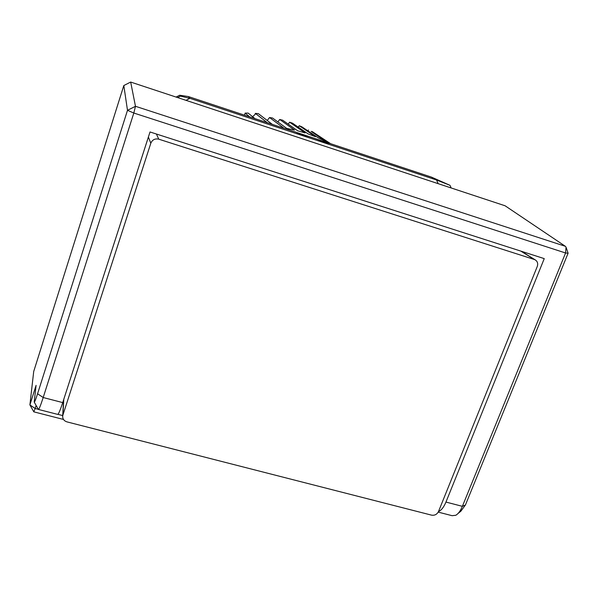 <?xml version="1.0" encoding="UTF-8"?>
<svg xmlns="http://www.w3.org/2000/svg" width="598" height="598" viewBox="0 0 598 598"><rect width="100%" height="100%" fill="white"/><g stroke="black" fill="none" stroke-linecap="round" stroke-linejoin="round"><path stroke-width="0.9" d="M438.162 183.668L436.555 179.998L450.01 185.328L431.502 177.135L188.355 96.555L179.721 95.232L176.104 97.07M431.502 177.135L436.555 179.998L189.925 98.326L185.978 100.337M188.355 96.555L189.925 98.326L180.454 96.121L179.721 95.232M180.454 96.121L177.606 97.564M450.01 185.328L451.146 187.959M148.379 137.054L150.816 143.214L62.917 415.027L63.792 399.285M62.917 415.027L62.67 416.343C62.708 419.123 64.15 420.977 66.983 421.889L431.577 515.147C434.694 515.618 436.996 514.422 438.491 511.544L537.266 266.476C538.178 263.718 537.565 261.558 535.412 259.988L521.374 251.28M520.821 251.1L534.343 259.495L158.754 139.17L156.407 134.027M534.343 259.495L535.412 259.988M150.816 143.214C152.355 139.715 154.994 138.37 158.754 139.17M329.715 144.619C318.966 139.439 307.626 135.679 295.689 133.347M330.597 143.692L312.223 131.567L330.373 143.617M328.952 143.146L311.117 131.358L325.327 141.225L318.36 137.921L301.983 126.888L299.239 125.722L315.415 136.673L308.157 133.93L292.467 123.158L289.619 122.209L305.1 132.92L297.602 130.76L282.637 120.191L279.707 119.473L294.455 129.998L286.763 128.443L272.539 118.015L269.541 117.529L283.549 127.927L282.615 127.793M272.314 124.377L258.329 113.635L255.353 113.388L267.306 122.717M254.92 118.613L248.14 113.097L245.143 113.089L249.732 116.894M244.53 115.167L245.143 113.089M252.61 116.73L255.167 114.33L255.353 113.388M267.239 120.482L269.541 117.529M277.876 121.925L279.707 119.473M288.229 124.145L289.619 122.209M298.252 127.127L299.239 125.722M307.873 130.857L308.486 129.975M317.06 135.32L317.299 134.961L312.223 131.567M312.066 131.994L312.208 131.582M123.816 85.544L33.712 371.455L29.9 404.906L36.082 385.359L34.206 402.05C34.527 402.484 35.648 399.726 37.569 393.768L127.494 110.316L123.816 85.544L130.678 82.061L505.108 205.787L565.372 246.309L135.477 106.294L130.678 82.061M458.09 513.443L460.811 511.253L465.416 505.011L568.1 253.208L566.239 247.736M34.258 402.148L38.294 409.294L35.17 408.501L33.817 411.85L29.9 404.906L35.17 408.501L36.134 405.466M38.294 409.294L38.339 409.413C38.952 409.6 40.567 405.638 43.191 397.528L133.817 113.029L127.494 110.316L135.477 106.294L133.817 113.029L565.573 252.984L566.044 247.161L565.372 246.309M465.416 505.011L462.381 506.334L565.573 252.984L568.1 253.208M38.489 409.451L57.595 414.362C58.357 414.586 60.062 410.669 62.723 402.596L150.023 131.971L544.247 258.628L445.951 502.066L462.381 506.334C460.497 510.834 458.307 513.817 455.803 515.274L452.088 515.685L438.214 512.12M62.969 401.826L63.47 401.953M445.951 502.066C443.768 507.276 441.287 510.423 438.498 511.522M62.708 415.573L57.901 414.339M37.569 393.768L43.191 397.528L62.723 402.596M62.67 416.343L63.59 399.913M63.5 419.452L33.854 411.858"/></g></svg>
